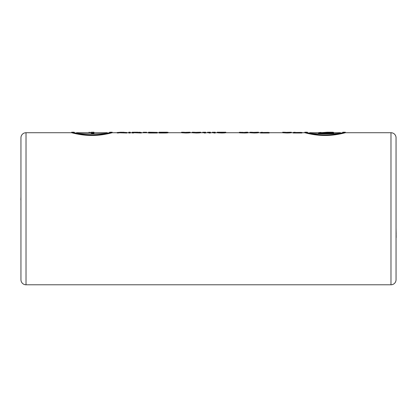 <?xml version="1.0" encoding="UTF-8"?>
<svg xmlns="http://www.w3.org/2000/svg" width="417" height="417" viewBox="0 0 417 417"><rect width="100%" height="100%" fill="white"/><g stroke="black" fill="none" stroke-linecap="round" stroke-linejoin="round"><path stroke-width="0.63" d="M26.021 284.785L26.021 132.721A5.067 5.067 0 0 0 20.949 137.787L20.949 279.718A5.067 5.067 0 0 0 26.021 284.785L390.979 284.785A5.067 5.067 0 0 0 396.051 279.718L396.051 137.787A5.067 5.067 0 0 0 390.979 132.721L345.359 132.721L345.359 132.215C345.776 132.09 335.956 134.983 325.427 134.946C314.679 135.103 304.368 132.095 304.806 132.215C304.394 132.09 314.215 134.983 324.739 134.946C335.487 135.103 345.797 132.095 345.359 132.215L342.826 132.215C343.895 134.472 306.271 134.472 307.345 132.215L304.806 132.215L304.806 132.721C304.394 132.596 314.215 135.509 324.739 135.473C335.487 135.629 345.802 132.601 345.359 132.721M396.051 193.775L396.051 155.249M396.15 234.437L396.051 228.052M396.15 237.669L396.15 235.006M26.021 132.721L71.641 132.721C71.224 132.596 81.049 135.509 91.573 135.473C102.316 135.629 112.632 132.601 112.194 132.721L117.26 132.721M126.893 132.721L128.817 132.721M130.26 132.721L132.189 132.721M141.337 132.721L143.266 132.721M146.633 132.721L148.561 132.721M157.23 132.721L159.153 132.721M168.061 132.721L181.546 132.721M190.215 132.721L192.138 132.721M200.806 132.721L204.179 132.721M205.623 132.721L208.995 132.721M210.439 132.721L213.812 132.721M215.255 132.721L217.664 132.721M225.847 132.721L239.332 132.721M248 132.721L249.924 132.721M258.592 132.721L260.521 132.721M269.189 132.721L282.669 132.721M291.337 132.721L293.266 132.721M301.934 132.721L304.806 132.721M301.934 133.007L293.266 133.007L293.266 132.497L301.934 132.497L301.934 133.007M291.097 132.778L291.337 132.231L287.005 132.497L287.005 133.007L289.653 132.924L291.097 132.778L291.097 132.272M287.005 133.007L282.669 132.736L282.669 132.215L287.005 132.398L283.873 132.215M269.189 133.007L260.521 133.007L260.521 132.497L269.189 132.497L269.189 133.007M258.352 132.778L258.592 132.231L254.261 132.497L254.261 133.007L256.908 132.924L258.352 132.778L258.352 132.272M254.261 133.007L249.924 132.736L249.924 132.215L254.261 132.398L251.128 132.215M247.761 132.856L248 132.304L244.628 132.497L244.628 133.007L246.556 132.945L247.761 132.856L247.761 132.345M244.628 133.007L239.332 132.815L239.332 132.304L244.628 132.497M225.607 132.788L225.847 132.215L221.995 132.497L221.995 133.007L224.403 132.924L225.607 132.788L225.607 132.283M221.995 133.007L217.664 132.815L217.664 132.215L217.179 132.22L217.179 132.721M215.255 133.007L213.812 133.007L213.812 132.215L215.255 132.215L215.255 133.007M210.439 133.007L208.995 133.007L208.995 132.215L210.439 132.215L210.439 133.007M205.623 133.007L204.179 133.007L204.179 132.215L205.623 132.215L205.623 133.007M200.567 132.778L200.806 132.231L196.475 132.497L196.475 133.007L199.123 132.924L200.567 132.778L200.567 132.272M196.475 133.007L192.138 132.736L192.138 132.215L196.475 132.398L193.342 132.215M189.975 132.778L190.215 132.231L185.878 132.497L185.878 133.007L188.531 132.924L189.975 132.778L189.975 132.272M185.878 133.007L181.546 132.736L181.546 132.215L185.878 132.398L182.75 132.215M167.822 132.856L168.061 132.304L164.934 132.497L164.934 133.007L166.138 132.987L167.822 132.856L167.822 132.345M164.934 133.007L159.153 133.007L159.153 132.215L167.102 132.215M157.23 133.007L148.561 133.007L148.561 132.215L157.23 132.377L157.23 133.007M140.133 132.283L139.169 132.215L141.337 132.497L141.337 133.007L133.633 132.731M137.725 132.731L137.725 132.22L133.633 132.22L133.633 133.007L132.189 133.007L132.189 132.215L140.857 132.392M130.26 133.007L128.817 133.007L128.817 132.215L130.26 132.215L130.26 133.007M126.893 133.007L119.669 132.799L119.669 132.293L126.893 132.497L126.893 133.007M121.425 132.252L117.26 132.497L117.26 133.007L119.669 132.799M146.633 132.752L143.266 132.752L143.266 132.246L146.633 132.246L146.633 132.752M20.949 228.026L20.949 238.211M20.949 199.952L20.949 207.291M20.949 196.798L20.85 199.952M112.194 132.721L112.194 132.215C112.606 132.09 102.785 134.983 92.261 134.946C81.513 135.103 71.203 132.095 71.641 132.215C71.224 132.09 81.044 134.983 91.573 134.946C102.321 135.103 112.632 132.095 112.194 132.215L109.655 132.215C110.729 134.472 73.105 134.472 74.174 132.215L71.641 132.215L71.641 132.721M93.945 133.398L91.406 133.398L91.406 132.215L93.945 132.215L93.945 133.398M88.873 132.721L88.873 132.304L91.406 132.507M91.406 132.887L93.945 132.887M120.669 132.215L126.893 132.497M125.444 133.007L125.444 132.497M124.485 132.799L124.485 132.293M118.704 133.007L118.704 132.497L119.669 132.293M117.26 132.497L118.704 132.497M123.484 132.215L122.723 132.252M128.817 132.497L130.26 132.497M139.653 133.007L139.653 132.497L141.337 132.497M137.725 132.22L139.653 132.497M132.189 132.497L133.633 132.497M148.561 132.497L157.23 132.497M167.102 132.924L167.102 132.413M166.138 132.987L166.138 132.476M159.153 132.497L164.934 132.497M166.618 132.293L165.174 132.377L166.618 132.262M165.174 132.22L160.597 132.22L165.174 132.377M185.878 132.335L190.215 132.231M189.735 132.815L189.735 132.304M189.25 132.872L189.25 132.361M188.531 132.924L188.531 132.413M187.327 132.987L187.327 132.476M184.434 132.987L184.434 132.476L185.878 132.497M183.23 132.924L183.23 132.413L184.434 132.476M182.51 132.872L182.51 132.361L183.23 132.413M182.026 132.815L182.026 132.304L182.51 132.361M181.786 132.778L182.026 132.304M189.01 132.225L185.878 132.398M196.475 132.335L200.806 132.231M200.327 132.815L200.327 132.304M199.847 132.872L199.847 132.361M199.123 132.924L199.123 132.413M197.919 132.987L197.919 132.476M195.031 132.987L195.031 132.476L196.475 132.497M193.827 132.924L193.827 132.413L195.031 132.476M193.102 132.872L193.102 132.361L193.827 132.413M192.623 132.815L192.623 132.304L193.102 132.361M192.383 132.778L192.623 132.304M199.602 132.225L196.475 132.398M202.735 132.721L202.735 132.231L204.179 132.293M204.179 132.497L205.623 132.497M207.551 132.721L207.551 132.231L208.995 132.293M208.995 132.497L210.439 132.497M212.362 132.721L212.362 132.231L213.812 132.293M213.812 132.497L215.255 132.497M218.383 132.304L217.179 132.22M225.128 132.856L225.128 132.345M224.403 132.924L224.403 132.413M223.199 132.987L223.199 132.476M221.031 133.007L221.031 132.497L221.995 132.497M219.827 132.987L219.827 132.476L221.031 132.497M218.623 132.924L218.623 132.413L219.827 132.476M217.903 132.856L217.903 132.345L218.623 132.413M223.199 132.366L217.903 132.345M221.995 132.398L223.199 132.236M220.791 132.398L221.995 132.246M219.587 132.356L220.791 132.246M218.383 132.22L219.587 132.236M224.164 132.215L218.623 132.215M243.184 132.398L241.255 132.361M241.98 132.382L241.255 132.293M243.184 132.335L241.98 132.319M239.572 132.304L240.776 132.262M247.516 132.225L246.072 132.215L247.516 132.22M247.036 132.215L246.072 132.215M247.276 132.903L247.276 132.398M246.556 132.945L246.556 132.434M245.592 132.987L245.592 132.476M242.704 133.007L242.704 132.497M241.74 132.987L241.74 132.476M240.776 132.945L240.776 132.434M240.051 132.903L240.051 132.398M239.572 132.856L239.572 132.345M239.332 132.304L240.776 132.33M244.148 132.398L246.541 132.215M254.261 132.335L258.592 132.231M258.113 132.815L258.113 132.304M257.628 132.872L257.628 132.361M256.908 132.924L256.908 132.413M255.704 132.987L255.704 132.476M252.817 132.987L252.817 132.476L254.261 132.497M251.613 132.924L251.613 132.413L252.817 132.476M250.888 132.872L250.888 132.361L251.613 132.413M250.408 132.815L250.408 132.304L250.888 132.361M250.169 132.778L250.408 132.304M257.388 132.225L254.261 132.398M260.521 132.497L268.465 132.398M261.965 132.314L262.444 132.293M260.761 132.382L261.965 132.262M287.005 132.335L291.337 132.231M290.858 132.815L290.858 132.304M290.373 132.872L290.373 132.361M289.653 132.924L289.653 132.413M288.449 132.987L288.449 132.476M285.562 132.987L285.562 132.476L287.005 132.497M284.358 132.924L284.358 132.413L285.562 132.476M283.633 132.872L283.633 132.361L284.358 132.413M283.153 132.815L283.153 132.304L283.633 132.361M282.914 132.778L283.153 132.304M290.133 132.225L287.005 132.398M293.266 132.497L301.21 132.398M294.71 132.314L295.189 132.293M293.505 132.382L294.71 132.262M146.633 132.246L143.266 132.246M333.699 133.398L318.494 133.398L318.494 132.887L333.699 132.887L333.699 133.398M318.494 132.887L327.246 132.215L330.754 132.215L321.872 132.632L333.699 132.632L333.277 132.267L330.754 132.215M318.916 132.59L321.027 132.403M333.277 132.632L333.277 132.267M332.432 132.632L332.432 132.231M396.051 206.358L396.051 195.865M390.979 284.785L390.979 132.721M107.325 132.721L93.945 132.721M91.406 132.721L76.509 132.721M217.617 132.215L219.034 132.215M223.757 132.215L225.847 132.215M340.491 132.721L333.699 132.721M318.494 132.721L309.675 132.721"/></g></svg>
